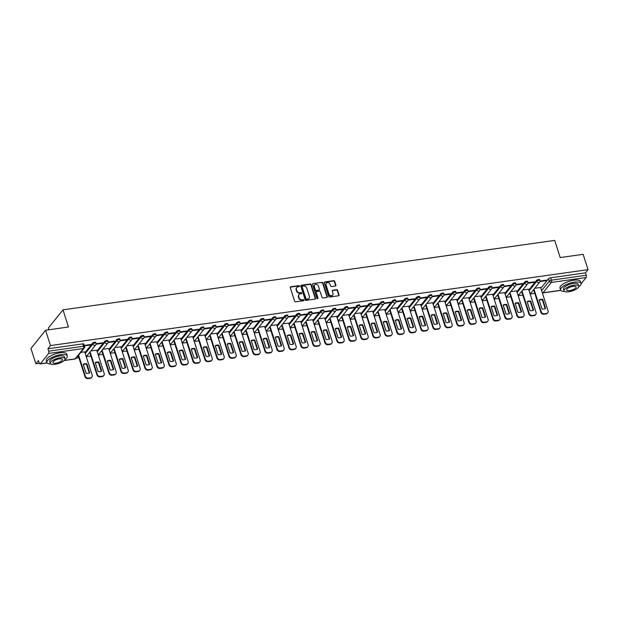 <?xml version="1.0" encoding="UTF-8"?>
<svg xmlns="http://www.w3.org/2000/svg" width="619" height="619" viewBox="0 0 619 619"><rect width="100%" height="100%" fill="white"/><g stroke="black" fill="none" stroke-linecap="round" stroke-linejoin="round"><path stroke-width="0.93" d="M299.495 286.063A0.588 0.495 38.7 0 0 298.799 285.614L290.775 286.744A0.843 0.704 38.7 0 0 290.265 287.603L294.629 301.213A0.843 0.704 38.7 0 0 295.627 301.855L303.65 300.726A0.588 0.495 38.7 0 0 303.31 299.666L302.273 299.813A2.7 2.259 38.7 0 1 299.078 297.739L298.714 296.602A2.7 2.259 38.7 0 1 299.023 294.574A2.7 2.259 38.7 0 1 300.354 293.847L301.391 293.7A0.588 0.495 38.7 0 0 301.051 292.64L300.014 292.787A2.7 2.259 38.7 0 1 296.818 290.706L296.455 289.576A2.7 2.259 38.7 0 1 296.764 287.549A2.7 2.259 38.7 0 1 298.095 286.814L299.132 286.667A0.588 0.495 38.7 0 0 299.495 286.063M299.225 286.651A0.588 0.495 38.7 0 0 298.505 285.978L290.481 287.108A0.843 0.704 38.7 0 0 290.249 287.185M303.736 300.702A0.588 0.495 38.7 0 0 303.016 300.037L301.979 300.176L302.273 299.813M301.484 293.677A0.588 0.495 38.7 0 0 300.757 293.004L299.72 293.151L300.014 292.787M335.397 286.009A0.843 0.704 38.7 0 0 335.908 285.15L334.686 281.336A0.843 0.704 38.7 0 0 333.687 280.686L324.782 281.939A0.843 0.704 38.7 0 0 324.271 282.806L328.635 296.408A0.843 0.704 38.7 0 0 329.633 297.058L338.539 295.797A0.843 0.704 38.7 0 0 339.057 294.938L337.572 290.326A0.843 0.704 38.7 0 0 336.574 289.677L332.767 290.218A0.843 0.704 38.7 0 0 332.256 291.077L332.983 293.36A2.259 1.888 38.7 0 1 328.944 293.932L326.074 284.98A2.259 1.888 38.7 0 1 330.113 284.407L330.592 285.901A0.843 0.704 38.7 0 0 331.591 286.551L335.397 286.009M48.576 353.449L40.305 363.786A1.718 0.735 -98 0 1 40.049 363.949A1.718 0.735 -98 0 1 39.221 362.982L38.455 360.591L35.871 363.825L30.95 348.505L45.574 330.237L68.492 327.002L62.976 309.833L554.701 240.389L560.21 257.558L583.129 254.316L588.05 269.644L50.495 345.564L47.903 348.799L48.669 351.182L83.511 346.261A1.718 0.58 -17.8 0 1 84.555 346.47L83.789 344.079A1.718 0.58 -17.8 0 0 82.737 343.878L83.511 346.261A1.718 0.735 -98 0 1 83.418 348.536L48.576 353.449A1.718 0.735 -98 0 0 48.669 351.182M45.574 330.237L50.495 345.564M311.21 284.647A0.843 0.704 38.7 0 0 310.212 283.997L301.306 285.258A0.843 0.704 38.7 0 0 300.795 286.117L305.159 299.72A0.843 0.704 38.7 0 0 306.157 300.37L315.063 299.116A0.843 0.704 38.7 0 0 315.582 298.25L311.21 284.647L310.916 285.011A0.843 0.704 38.7 0 0 309.918 284.361L301.012 285.622A0.843 0.704 38.7 0 0 300.78 285.699M313.044 283.595L321.95 282.341A0.843 0.704 38.7 0 1 322.948 282.991L327.319 296.594A0.843 0.704 38.7 0 1 326.801 297.453L322.994 297.994A0.843 0.704 38.7 0 1 321.996 297.344L320.224 291.828A0.843 0.704 38.7 0 0 319.226 291.178L316.696 291.534A0.843 0.704 38.7 0 0 316.185 292.4L318.027 298.141A0.588 0.495 38.7 0 1 316.974 298.288L312.533 284.461A0.843 0.704 38.7 0 1 313.044 283.595L321.95 282.341M540.851 288.292L548.504 278.743L549.27 281.127A1.718 0.58 -17.8 0 1 551.39 280.183L586.232 275.262A1.718 0.735 82 0 1 586.139 277.529L581.109 283.819M35.871 363.825L39.361 363.33M76.207 358.13L78.907 357.743M86.258 356.706L90.908 356.049M98.259 355.012L102.901 354.362M110.252 353.317L114.902 352.668M122.253 351.623L126.895 350.973M134.253 349.928L138.896 349.278M146.246 348.234L150.889 347.584M158.247 346.539L162.89 345.889M170.24 344.845L174.883 344.195M182.241 343.15L186.884 342.5M194.234 341.456L198.877 340.806M206.235 339.761L210.878 339.111M218.228 338.067L222.871 337.417M230.229 336.372L234.872 335.722M242.222 334.678L246.865 334.028M254.223 332.991L258.866 332.333M266.216 331.297L270.859 330.639M278.217 329.602L282.86 328.944M290.21 327.908L294.853 327.25M302.211 326.213L306.854 325.555M314.204 324.518L318.847 323.861M326.205 322.824L330.848 322.166M338.198 321.129L342.841 320.472M350.199 319.435L354.842 318.777M362.192 317.74L366.835 317.083M374.193 316.046L378.836 315.388M386.186 314.351L390.829 313.694M398.187 312.657L402.83 311.999M410.18 310.962L414.823 310.305M422.181 309.268L426.824 308.61M434.174 307.573L438.817 306.916M446.175 305.879L450.818 305.221M458.168 304.184L462.811 303.527M470.169 302.49L474.812 301.832M482.162 300.795L486.805 300.138M494.163 299.101L498.806 298.443M506.156 297.406L510.799 296.749M518.157 295.712L522.8 295.054M530.15 294.017L534.793 293.36M48.893 329.772L48.352 328.093L62.976 309.833M588.05 269.644L585.466 272.871L586.232 275.262M84.718 351.886L80.81 352.373M84.37 345.882L90.181 345.062L90.034 344.597M90.181 345.062L90.622 344.512L84.223 345.417M96.711 350.192L90.861 350.958M96.077 344.226L102.181 343.367L102.027 342.903M102.181 343.367L102.615 342.818L96.146 343.731M108.712 348.497L102.862 349.263M108.077 342.531L114.175 341.673L114.028 341.208M114.175 341.673L114.616 341.123L108.139 342.036M120.705 346.802L114.855 347.569M120.071 340.837L126.175 339.978L126.021 339.514M126.175 339.978L126.609 339.429L120.14 340.342M132.706 345.108L126.856 345.874M132.071 339.142L138.169 338.284L138.022 337.819M138.169 338.284L138.61 337.734L132.133 338.647M144.699 343.413L138.849 344.179M144.065 337.448L150.169 336.589L150.015 336.125M150.169 336.589L150.603 336.04L144.134 336.953M156.7 341.719L150.85 342.485M156.065 335.753L162.163 334.894L162.016 334.43M162.163 334.894L162.604 334.345L156.127 335.258M168.693 340.024L162.843 340.79M168.059 334.059L174.163 333.2L174.009 332.736M174.163 333.2L174.597 332.651L168.128 333.564M180.694 338.338L174.844 339.096M180.059 332.364L186.157 331.505L186.01 331.041M186.157 331.505L186.598 330.956L180.121 331.869M192.687 336.643L186.837 337.401M192.052 330.67L198.157 329.811L198.003 329.347M198.157 329.811L198.591 329.262L192.122 330.175M204.688 334.949L198.838 335.707M204.053 328.975L210.151 328.116L210.003 327.652M210.151 328.116L210.592 327.567L204.115 328.48M216.681 333.254L210.831 334.012M216.046 327.281L222.151 326.422L221.997 325.958M222.151 326.422L222.585 325.873L216.116 326.786M228.682 331.56L222.832 332.318M228.047 325.586L234.144 324.727L233.997 324.263M234.144 324.727L234.586 324.178L228.109 325.091M240.675 329.865L234.825 330.623M240.04 323.892L246.145 323.033L245.991 322.569M246.145 323.033L246.579 322.484L240.11 323.397M252.676 328.171L246.826 328.929M252.041 322.197L258.138 321.338L257.991 320.874M258.138 321.338L258.58 320.789L252.103 321.702M264.669 326.476L258.819 327.234M264.034 320.503L270.139 319.644L269.985 319.18M270.139 319.644L270.573 319.094L264.104 320.008M276.67 324.782L270.82 325.54M276.035 318.808L282.132 317.949L281.985 317.485M282.132 317.949L282.574 317.4L276.097 318.313M288.663 323.087L282.813 323.845M288.028 317.114L294.133 316.255L293.979 315.791M294.133 316.255L294.567 315.705L288.098 316.618M300.664 321.393L294.814 322.151M300.029 315.419L306.126 314.56L305.979 314.096M306.126 314.56L306.567 314.011L300.091 314.924M312.657 319.698L306.807 320.456M312.022 313.725L318.127 312.866L317.973 312.402M318.127 312.866L318.561 312.316L312.092 313.229M324.658 318.004L318.808 318.762M324.023 312.03L330.12 311.171L329.973 310.707M330.12 311.171L330.561 310.622L324.085 311.535M336.651 316.309L330.801 317.067M336.016 310.336L342.121 309.477L341.967 309.013M342.121 309.477L342.555 308.927L336.086 309.84M348.652 314.614L342.802 315.373M348.017 308.641L354.114 307.782L353.967 307.318M354.114 307.782L354.555 307.233L348.079 308.146M360.645 312.92L354.795 313.678M360.01 306.954L366.115 306.088L365.961 305.624M366.115 306.088L366.549 305.538L360.08 306.459M372.646 311.225L366.796 311.984M372.011 305.26L378.108 304.393L377.961 303.929M378.108 304.393L378.549 303.844L372.073 304.765M384.639 309.531L378.789 310.289M384.004 303.565L390.109 302.699L389.955 302.234M390.109 302.699L390.543 302.149L384.074 303.07M396.64 307.836L390.79 308.595M396.005 301.871L402.102 301.004L401.955 300.54M402.102 301.004L402.543 300.455L396.067 301.376M408.633 306.142L402.783 306.9M407.998 300.176L414.103 299.31L413.949 298.845M414.103 299.31L414.537 298.76L408.068 299.681M420.634 304.447L414.784 305.206M419.999 298.482L426.096 297.615L425.949 297.151M426.096 297.615L426.537 297.066L420.061 297.987M432.627 302.753L426.777 303.511M431.992 296.787L438.097 295.921L437.95 295.456M438.097 295.921L438.531 295.371L432.062 296.292M444.628 301.058L438.778 301.817M443.993 295.093L450.09 294.226L449.943 293.762M450.09 294.226L450.531 293.677L444.055 294.598M456.621 299.364L450.771 300.122M455.986 293.398L462.091 292.532L461.944 292.067M462.091 292.532L462.525 291.982L456.056 292.903M468.622 297.669L462.772 298.428M467.987 291.704L474.084 290.837L473.937 290.373M474.084 290.837L474.525 290.288L468.049 291.209M480.615 295.975L474.765 296.733M479.98 290.009L486.085 289.143L485.938 288.678M486.085 289.143L486.519 288.601L480.05 289.514M492.616 294.28L486.766 295.039M491.981 288.315L498.078 287.448L497.931 286.984M498.078 287.448L498.519 286.907L492.043 287.82M504.609 292.586L498.759 293.344M503.974 286.62L510.079 285.754L509.932 285.289M510.079 285.754L510.52 285.212L504.044 286.125M516.61 290.891L510.76 291.65M515.975 284.926L522.072 284.059L521.925 283.595M522.072 284.059L522.513 283.517L516.037 284.431M528.603 289.197L522.753 289.963M527.968 283.231L534.073 282.365L533.926 281.9M534.073 282.365L534.514 281.823L528.038 282.736M528.858 289.986L536.503 280.438L536.774 281.281A1.718 0.58 -17.8 0 1 538.522 280.407A1.718 0.58 -17.8 0 1 539.954 280.539L539.675 279.695A1.718 0.58 162.2 0 0 538.251 279.564A1.718 0.58 162.2 0 0 536.503 280.438M516.857 291.681L524.51 282.132L524.78 282.976A1.718 0.58 -17.8 0 1 526.529 282.102A1.718 0.58 -17.8 0 1 527.953 282.233L527.682 281.39A1.718 0.58 162.2 0 0 526.258 281.258A1.718 0.58 162.2 0 0 524.51 282.132M504.864 293.375L512.509 283.827L512.78 284.67A1.718 0.58 -17.8 0 1 514.528 283.796A1.718 0.58 -17.8 0 1 515.96 283.928L515.681 283.084A1.718 0.58 162.2 0 0 514.257 282.945A1.718 0.58 162.2 0 0 512.509 283.827M492.863 295.07L500.516 285.521L500.786 286.365A1.718 0.58 -17.8 0 1 502.535 285.491A1.718 0.58 -17.8 0 1 503.959 285.622L503.688 284.779A1.718 0.58 162.2 0 0 502.264 284.639A1.718 0.58 162.2 0 0 500.516 285.521M480.87 296.764L488.515 287.216L488.786 288.059A1.718 0.58 -17.8 0 1 490.534 287.185A1.718 0.58 -17.8 0 1 491.966 287.317L491.687 286.473A1.718 0.58 162.2 0 0 490.263 286.334A1.718 0.58 162.2 0 0 488.515 287.216M468.869 298.459L476.522 288.911L476.792 289.754A1.718 0.58 -17.8 0 1 478.541 288.88A1.718 0.58 -17.8 0 1 479.965 289.011L479.694 288.168A1.718 0.58 162.2 0 0 478.27 288.028A1.718 0.58 162.2 0 0 476.522 288.911M456.876 300.153L464.521 290.605L464.792 291.448A1.718 0.58 -17.8 0 1 466.54 290.574A1.718 0.58 -17.8 0 1 467.972 290.706L467.693 289.862A1.718 0.58 162.2 0 0 466.269 289.723A1.718 0.58 162.2 0 0 464.521 290.605M444.875 301.848L452.528 292.3L452.799 293.143A1.718 0.58 -17.8 0 1 454.547 292.269A1.718 0.58 -17.8 0 1 455.971 292.4L455.7 291.557A1.718 0.58 162.2 0 0 454.276 291.417A1.718 0.58 162.2 0 0 452.528 292.3M432.882 303.542L440.527 293.994L440.798 294.837A1.718 0.58 -17.8 0 1 442.546 293.963A1.718 0.58 -17.8 0 1 443.978 294.095L443.699 293.251A1.718 0.58 162.2 0 0 442.276 293.112A1.718 0.58 162.2 0 0 440.527 293.994M420.881 305.237L428.534 295.689L428.805 296.532A1.718 0.58 -17.8 0 1 430.553 295.658A1.718 0.58 -17.8 0 1 431.977 295.789L431.706 294.946A1.718 0.58 162.2 0 0 430.282 294.806A1.718 0.58 162.2 0 0 428.534 295.689M408.888 306.931L416.533 297.383L416.804 298.226A1.718 0.58 -17.8 0 1 418.552 297.352A1.718 0.58 -17.8 0 1 419.984 297.484L419.705 296.64A1.718 0.58 162.2 0 0 418.282 296.501A1.718 0.58 162.2 0 0 416.533 297.383M396.887 308.626L404.54 299.078L404.811 299.921A1.718 0.58 -17.8 0 1 406.559 299.047A1.718 0.58 -17.8 0 1 407.983 299.178L407.712 298.335A1.718 0.58 162.2 0 0 406.288 298.196A1.718 0.58 162.2 0 0 404.54 299.078M384.894 310.32L392.539 300.772L392.81 301.615A1.718 0.58 -17.8 0 1 394.558 300.741A1.718 0.58 -17.8 0 1 395.99 300.873L395.711 300.029A1.718 0.58 162.2 0 0 394.288 299.89A1.718 0.58 162.2 0 0 392.539 300.772M372.893 312.015L380.546 302.467L380.817 303.31A1.718 0.58 -17.8 0 1 382.565 302.436A1.718 0.58 -17.8 0 1 383.989 302.567L383.718 301.724A1.718 0.58 162.2 0 0 382.294 301.585A1.718 0.58 162.2 0 0 380.546 302.467M360.9 313.709L368.545 304.161L368.816 305.005A1.718 0.58 -17.8 0 1 370.564 304.13A1.718 0.58 -17.8 0 1 371.996 304.262L371.717 303.418A1.718 0.58 162.2 0 0 370.294 303.279A1.718 0.58 162.2 0 0 368.545 304.161M348.899 315.404L356.552 305.856L356.823 306.699A1.718 0.58 -17.8 0 1 358.571 305.825A1.718 0.58 -17.8 0 1 359.995 305.956L359.724 305.113A1.718 0.58 162.2 0 0 358.3 304.974A1.718 0.58 162.2 0 0 356.552 305.856M336.906 317.098L344.551 307.55L344.822 308.394A1.718 0.58 -17.8 0 1 346.57 307.519A1.718 0.58 -17.8 0 1 348.002 307.651L347.723 306.807A1.718 0.58 162.2 0 0 346.3 306.668A1.718 0.58 162.2 0 0 344.551 307.55M324.905 318.793L332.558 309.245L332.829 310.088A1.718 0.58 -17.8 0 1 334.577 309.214A1.718 0.58 -17.8 0 1 336.001 309.345L335.73 308.502A1.718 0.58 162.2 0 0 334.306 308.363A1.718 0.58 162.2 0 0 332.558 309.245M312.912 320.487L320.557 310.939L320.828 311.783A1.718 0.58 -17.8 0 1 322.576 310.908A1.718 0.58 -17.8 0 1 324.008 311.04L323.729 310.196A1.718 0.58 162.2 0 0 322.306 310.057A1.718 0.58 162.2 0 0 320.557 310.939M300.911 322.182L308.564 312.626L308.835 313.477A1.718 0.58 -17.8 0 1 310.583 312.603A1.718 0.58 -17.8 0 1 312.007 312.734L311.736 311.891A1.718 0.58 162.2 0 0 310.312 311.752A1.718 0.58 162.2 0 0 308.564 312.626M288.918 323.876L296.563 314.32L296.834 315.172A1.718 0.58 -17.8 0 1 298.582 314.297A1.718 0.58 -17.8 0 1 300.014 314.429L299.735 313.585A1.718 0.58 162.2 0 0 298.312 313.446A1.718 0.58 162.2 0 0 296.563 314.32M276.917 325.571L284.57 316.015L284.841 316.866A1.718 0.58 -17.8 0 1 286.589 315.992A1.718 0.58 -17.8 0 1 288.013 316.123L287.742 315.272A1.718 0.58 162.2 0 0 286.318 315.141A1.718 0.58 162.2 0 0 284.57 316.015M264.924 327.265L272.569 317.709L272.84 318.561A1.718 0.58 -17.8 0 1 274.588 317.686A1.718 0.58 -17.8 0 1 276.02 317.818L275.741 316.967A1.718 0.58 162.2 0 0 274.318 316.835A1.718 0.58 162.2 0 0 272.569 317.709M252.923 328.96L260.576 319.404L260.847 320.255A1.718 0.58 -17.8 0 1 262.595 319.381A1.718 0.58 -17.8 0 1 264.019 319.512L263.748 318.661A1.718 0.58 162.2 0 0 262.324 318.53A1.718 0.58 162.2 0 0 260.576 319.404M240.93 330.654L248.575 321.099L248.846 321.95A1.718 0.58 -17.8 0 1 250.594 321.075A1.718 0.58 -17.8 0 1 252.018 321.207L251.747 320.356A1.718 0.58 162.2 0 0 250.324 320.224A1.718 0.58 162.2 0 0 248.575 321.099M228.929 332.349L236.582 322.793L236.853 323.644A1.718 0.58 -17.8 0 1 238.601 322.77A1.718 0.58 -17.8 0 1 240.025 322.901L239.754 322.05A1.718 0.58 162.2 0 0 238.33 321.919A1.718 0.58 162.2 0 0 236.582 322.793M216.936 334.043L224.581 324.488L224.852 325.339A1.718 0.58 -17.8 0 1 226.6 324.457A1.718 0.58 -17.8 0 1 228.024 324.596L227.753 323.745A1.718 0.58 162.2 0 0 226.33 323.613A1.718 0.58 162.2 0 0 224.581 324.488M204.935 335.738L212.588 326.182L212.859 327.033A1.718 0.58 -17.8 0 1 214.607 326.151A1.718 0.58 -17.8 0 1 216.031 326.29L215.76 325.439A1.718 0.58 162.2 0 0 214.329 325.308A1.718 0.58 162.2 0 0 212.588 326.182M192.942 337.432L200.587 327.877L200.858 328.728A1.718 0.58 -17.8 0 1 202.606 327.846A1.718 0.58 -17.8 0 1 204.03 327.985L203.759 327.134A1.718 0.58 162.2 0 0 202.336 327.002A1.718 0.58 162.2 0 0 200.587 327.877M180.941 339.127L188.594 329.571L188.865 330.422A1.718 0.58 -17.8 0 1 190.613 329.54A1.718 0.58 -17.8 0 1 192.037 329.679L191.766 328.828A1.718 0.58 162.2 0 0 190.335 328.697A1.718 0.58 162.2 0 0 188.594 329.571M168.948 340.821L176.593 331.266L176.864 332.117A1.718 0.58 -17.8 0 1 178.612 331.235A1.718 0.58 -17.8 0 1 180.036 331.374L179.765 330.523A1.718 0.58 162.2 0 0 178.342 330.391A1.718 0.58 162.2 0 0 176.593 331.266M156.947 342.516L164.6 332.96L164.871 333.811A1.718 0.58 -17.8 0 1 166.619 332.929A1.718 0.58 -17.8 0 1 168.043 333.068L167.772 332.217A1.718 0.58 162.2 0 0 166.341 332.086A1.718 0.58 162.2 0 0 164.6 332.96M144.954 344.21L152.599 334.655L152.87 335.506A1.718 0.58 -17.8 0 1 154.618 334.624A1.718 0.58 -17.8 0 1 156.042 334.763L155.771 333.912A1.718 0.58 162.2 0 0 154.348 333.78A1.718 0.58 162.2 0 0 152.599 334.655M132.953 345.905L140.606 336.349L140.877 337.2A1.718 0.58 -17.8 0 1 142.625 336.318A1.718 0.58 -17.8 0 1 144.049 336.457L143.778 335.606A1.718 0.58 162.2 0 0 142.347 335.475A1.718 0.58 162.2 0 0 140.606 336.349M120.96 347.599L128.605 338.044L128.876 338.895A1.718 0.58 -17.8 0 1 130.624 338.013A1.718 0.58 -17.8 0 1 132.048 338.152L131.777 337.301A1.718 0.58 162.2 0 0 130.354 337.169A1.718 0.58 162.2 0 0 128.605 338.044M108.959 349.294L116.612 339.738L116.883 340.589A1.718 0.58 -17.8 0 1 118.631 339.707A1.718 0.58 -17.8 0 1 120.055 339.846L119.784 338.995A1.718 0.58 162.2 0 0 118.353 338.864A1.718 0.58 162.2 0 0 116.612 339.738M96.966 350.988L104.611 341.433L104.882 342.284A1.718 0.58 -17.8 0 1 106.63 341.402A1.718 0.58 -17.8 0 1 108.054 341.541L107.783 340.69A1.718 0.58 162.2 0 0 106.36 340.558A1.718 0.58 162.2 0 0 104.611 341.433M84.965 352.683L92.618 343.127L92.889 343.978A1.718 0.58 -17.8 0 1 94.637 343.096A1.718 0.58 -17.8 0 1 96.061 343.236L95.79 342.384A1.718 0.58 162.2 0 0 94.359 342.253A1.718 0.58 162.2 0 0 92.618 343.127M539.969 281.537L546.066 280.67L546.507 280.128L540.031 281.041M540.604 287.502L534.754 288.268M546.066 280.67L545.919 280.206M585.466 272.871L550.624 277.792A1.718 0.58 162.2 0 0 548.504 278.743M47.903 348.799L82.737 343.878M296.633 287.742A2.7 2.259 38.7 0 0 296.478 287.912A2.7 2.259 38.7 0 0 296.168 289.94L296.455 289.576M299.72 293.151A2.7 2.259 38.7 0 1 296.532 291.077L296.168 289.94M298.892 294.768A2.7 2.259 38.7 0 0 298.729 294.938A2.7 2.259 38.7 0 0 298.42 296.965L298.714 296.602M301.979 300.176A2.7 2.259 38.7 0 1 298.784 298.103L298.42 296.965M315.295 299.039A0.843 0.704 38.7 0 0 315.288 298.613L310.916 285.011M302.474 286.195A0.588 0.495 38.7 0 0 302.118 286.798L305.948 298.745A0.588 0.495 38.7 0 0 306.653 299.194L307.744 299.039A2.7 2.259 38.7 0 0 309.074 298.312A2.7 2.259 38.7 0 0 309.384 296.284L306.761 288.121A2.7 2.259 38.7 0 0 303.573 286.04L302.474 286.195M302.095 286.582A0.588 0.495 38.7 0 0 301.824 287.17L302.118 286.798M308.92 298.482A2.7 2.259 38.7 0 1 308.78 298.675A2.7 2.259 38.7 0 1 307.45 299.41L306.359 299.565A0.588 0.495 38.7 0 1 305.654 299.109L301.824 287.17M327.033 297.383A0.843 0.704 38.7 0 0 327.025 296.958L322.654 283.355A0.843 0.704 38.7 0 0 321.656 282.705M316.17 291.975A0.843 0.704 38.7 0 0 315.891 292.764L317.733 298.505L318.027 298.141M318.383 286.102A2.259 1.888 38.7 0 0 314.344 286.674L315.357 289.831A0.843 0.704 38.7 0 0 316.355 290.481L318.886 290.118A0.843 0.704 38.7 0 0 319.396 289.259L318.383 286.102M314.475 285.173A2.259 1.888 38.7 0 0 314.057 287.038L314.344 286.674M319.118 290.048A0.843 0.704 38.7 0 1 318.592 290.489L316.061 290.845A0.843 0.704 38.7 0 1 315.063 290.195L314.057 287.038M326.198 283.479A2.259 1.888 38.7 0 0 325.78 285.344L326.074 284.98M332.565 295.232A2.259 1.888 38.7 0 1 328.658 294.296L325.78 285.344M338.771 295.72A0.843 0.704 38.7 0 0 338.763 295.302L337.285 290.69A0.843 0.704 38.7 0 0 336.287 290.04L332.473 290.582A0.843 0.704 38.7 0 0 332.241 290.659M335.63 285.932A0.843 0.704 38.7 0 0 335.622 285.514L334.392 281.699A0.843 0.704 38.7 0 0 333.393 281.049L324.488 282.303A0.843 0.704 38.7 0 0 324.255 282.38M83.248 364.343L86.111 373.265A5.37 4.503 38.7 0 0 89.724 372.754L86.861 363.833A5.37 4.503 38.7 0 0 83.248 364.343M78.605 355.136L85.352 376.159A2.577 2.159 38.7 0 0 88.401 378.139L90.629 377.822A2.577 2.159 38.7 0 0 91.898 377.126A2.577 2.159 38.7 0 0 92.192 375.191L84.695 351.824M83.317 364.576A5.37 4.503 38.7 0 1 86.482 364.312L89.268 373.002M91.898 377.126L91.519 377.598A2.577 2.159 -141.3 0 1 90.25 378.302L88.022 378.611A2.577 2.159 -141.3 0 1 84.973 376.631L85.352 376.159M78.218 355.616L84.973 376.631M86.482 364.312L86.861 363.833M95.241 362.649L98.104 371.57A5.37 4.503 38.7 0 0 101.725 371.06L98.862 362.138A5.37 4.503 38.7 0 0 95.241 362.649M90.103 351.902L97.345 374.464A2.577 2.159 38.7 0 0 100.394 376.445L102.622 376.128A2.577 2.159 38.7 0 0 103.899 375.431A2.577 2.159 38.7 0 0 104.193 373.497L96.688 350.13M95.318 362.881A5.37 4.503 38.7 0 1 98.475 362.618L101.268 371.307M103.899 375.431L103.52 375.903A2.577 2.159 -141.3 0 1 102.243 376.607L100.015 376.917A2.577 2.159 -141.3 0 1 96.966 374.936L97.345 374.464M89.724 352.381L96.966 374.936M98.475 362.618L98.862 362.138M107.242 360.954L110.105 369.876A5.37 4.503 38.7 0 0 113.718 369.365L110.855 360.444A5.37 4.503 38.7 0 0 107.242 360.954M102.104 350.207L109.346 372.77A2.577 2.159 38.7 0 0 112.395 374.75L114.623 374.433A2.577 2.159 38.7 0 0 115.892 373.737A2.577 2.159 38.7 0 0 116.186 371.802L108.689 348.435M107.311 361.187A5.37 4.503 38.7 0 1 110.476 360.923L113.262 369.613M115.892 373.737L115.513 374.209A2.577 2.159 -141.3 0 1 114.244 374.913L112.016 375.222A2.577 2.159 -141.3 0 1 108.967 373.242L109.346 372.77M101.725 350.687L108.967 373.242M110.476 360.923L110.855 360.444M64.941 359.492A10.74 3.621 162.2 0 0 67.324 355.964A10.74 3.621 162.2 0 0 60.755 354.679A10.74 3.621 162.2 0 0 46.882 362.533A10.74 3.621 162.2 0 0 50.874 364.011M67.324 355.964L66.713 354.037A10.74 3.621 162.2 0 0 60.144 352.76A10.74 3.621 162.2 0 0 46.263 360.606L46.882 362.533M50.309 363.384L49.744 361.612A7.73 2.608 -17.8 0 1 59.734 355.964A7.73 2.608 -17.8 0 1 64.461 356.884L65.034 358.656A7.73 2.608 162.2 0 0 60.306 357.728A7.73 2.608 162.2 0 0 50.309 363.384A7.73 2.608 162.2 0 0 55.037 364.305A7.73 2.608 162.2 0 0 65.034 358.656M59.37 358.896A4.983 1.679 162.2 0 0 52.925 362.541A4.983 1.679 162.2 0 0 55.973 363.136A4.983 1.679 162.2 0 0 62.418 359.492A4.983 1.679 162.2 0 0 59.37 358.896M578.657 286.937A10.74 3.621 162.2 0 0 581.048 283.409A10.74 3.621 162.2 0 0 574.478 282.125A10.74 3.621 162.2 0 0 560.597 289.978A10.74 3.621 162.2 0 0 564.59 291.456M581.048 283.409L580.429 281.483A10.74 3.621 162.2 0 0 573.859 280.206A10.74 3.621 162.2 0 0 559.978 288.052L560.597 289.978M564.025 290.829L563.46 289.058A7.73 2.608 -17.8 0 1 573.457 283.409A7.73 2.608 -17.8 0 1 578.185 284.33L578.75 286.102A7.73 2.608 162.2 0 0 574.022 285.173A7.73 2.608 162.2 0 0 564.025 290.829A7.73 2.608 162.2 0 0 568.76 291.75A7.73 2.608 162.2 0 0 578.75 286.102M573.086 286.349A4.983 1.679 162.2 0 0 566.648 289.986A4.983 1.679 162.2 0 0 569.697 290.582A4.983 1.679 162.2 0 0 576.134 286.937A4.983 1.679 162.2 0 0 573.086 286.349M119.235 359.26L122.098 368.181A5.37 4.503 38.7 0 0 125.719 367.671L122.856 358.749A5.37 4.503 38.7 0 0 119.235 359.26M114.097 348.512L121.339 371.075A2.577 2.159 38.7 0 0 124.388 373.056L126.616 372.739A2.577 2.159 38.7 0 0 127.893 372.042A2.577 2.159 38.7 0 0 128.187 370.108L120.682 346.741M119.312 359.492A5.37 4.503 38.7 0 1 122.469 359.229L125.262 367.918M127.893 372.042L127.514 372.514A2.577 2.159 -141.3 0 1 126.237 373.218L124.009 373.528A2.577 2.159 -141.3 0 1 120.96 371.547L121.339 371.075M113.718 348.992L120.96 371.547M122.469 359.229L122.856 358.749M131.236 357.565L134.099 366.487A5.37 4.503 38.7 0 0 137.712 365.976L134.849 357.055A5.37 4.503 38.7 0 0 131.236 357.565M126.098 346.818L133.34 369.381A2.577 2.159 38.7 0 0 136.389 371.361L138.617 371.044A2.577 2.159 38.7 0 0 139.886 370.348A2.577 2.159 38.7 0 0 140.18 368.413L132.683 345.054M131.305 357.797A5.37 4.503 38.7 0 1 134.47 357.534L137.256 366.224M139.886 370.348L139.507 370.82A2.577 2.159 -141.3 0 1 138.238 371.524L136.01 371.833A2.577 2.159 -141.3 0 1 132.961 369.853L133.34 369.381M125.719 347.298L132.961 369.853M134.47 357.534L134.849 357.055M143.229 355.871L146.092 364.792A5.37 4.503 38.7 0 0 149.713 364.282L146.85 355.36A5.37 4.503 38.7 0 0 143.229 355.871M138.091 345.123L145.333 367.686A2.577 2.159 38.7 0 0 148.382 369.667L150.61 369.35A2.577 2.159 38.7 0 0 151.887 368.653A2.577 2.159 38.7 0 0 152.181 366.719L144.676 343.359M143.306 356.103A5.37 4.503 38.7 0 1 146.463 355.84L149.256 364.529M151.887 368.653L151.508 369.125A2.577 2.159 -141.3 0 1 150.231 369.829L148.003 370.139A2.577 2.159 -141.3 0 1 144.954 368.158L145.333 367.686M137.712 345.603L144.954 368.158M146.463 355.84L146.85 355.36M155.23 354.176L158.093 363.098A5.37 4.503 38.7 0 0 161.706 362.587L158.843 353.666A5.37 4.503 38.7 0 0 155.23 354.176M150.092 343.429L157.334 365.991A2.577 2.159 38.7 0 0 160.383 367.972L162.611 367.655A2.577 2.159 38.7 0 0 163.88 366.959A2.577 2.159 38.7 0 0 164.174 365.024L156.677 341.665M155.299 354.408A5.37 4.503 38.7 0 1 158.464 354.145L161.25 362.835M163.88 366.959L163.501 367.431A2.577 2.159 -141.3 0 1 162.232 368.135L160.004 368.444A2.577 2.159 -141.3 0 1 156.955 366.463L157.334 365.991M149.713 343.909L156.955 366.463M158.464 354.145L158.843 353.666M167.223 352.482L170.086 361.403A5.37 4.503 38.7 0 0 173.707 360.892L170.844 351.971A5.37 4.503 38.7 0 0 167.223 352.482M162.085 341.734L169.327 364.297A2.577 2.159 38.7 0 0 172.376 366.278L174.612 365.961A2.577 2.159 38.7 0 0 175.881 365.264A2.577 2.159 38.7 0 0 176.175 363.33L168.67 339.97M167.3 352.714A5.37 4.503 38.7 0 1 170.457 352.451L173.25 361.14M175.881 365.264L175.502 365.736A2.577 2.159 -141.3 0 1 174.225 366.44L171.997 366.75A2.577 2.159 -141.3 0 1 168.948 364.769L169.327 364.297M161.706 342.214L168.948 364.769M170.457 352.451L170.844 351.971M179.224 350.787L182.087 359.709A5.37 4.503 38.7 0 0 185.7 359.198L182.837 350.277A5.37 4.503 38.7 0 0 179.224 350.787M174.086 340.04L181.328 362.602A2.577 2.159 38.7 0 0 184.377 364.583L186.605 364.266A2.577 2.159 38.7 0 0 187.874 363.57A2.577 2.159 38.7 0 0 188.168 361.635L180.671 338.276M179.293 351.019A5.37 4.503 38.7 0 1 182.458 350.756L185.251 359.446M187.874 363.57L187.495 364.042A2.577 2.159 -141.3 0 1 186.226 364.746L183.998 365.055A2.577 2.159 -141.3 0 1 180.949 363.074L181.328 362.602M173.707 340.52L180.949 363.074M182.458 350.756L182.837 350.277M191.217 349.093L194.08 358.014A5.37 4.503 38.7 0 0 197.701 357.503L194.838 348.582A5.37 4.503 38.7 0 0 191.217 349.093M186.079 338.345L193.321 360.908A2.577 2.159 38.7 0 0 196.37 362.889L198.606 362.572A2.577 2.159 38.7 0 0 199.875 361.875A2.577 2.159 38.7 0 0 200.169 359.941L192.664 336.581M191.294 349.325A5.37 4.503 38.7 0 1 194.451 349.062L197.244 357.751M199.875 361.875L199.496 362.347A2.577 2.159 -141.3 0 1 198.219 363.051L195.991 363.361A2.577 2.159 -141.3 0 1 192.942 361.38L193.321 360.908M185.7 338.825L192.942 361.38M194.451 349.062L194.838 348.582M203.218 347.398L206.081 356.32A5.37 4.503 38.7 0 0 209.694 355.809L206.831 346.888A5.37 4.503 38.7 0 0 203.218 347.398M198.08 336.651L205.322 359.213A2.577 2.159 38.7 0 0 208.371 361.194L210.599 360.877A2.577 2.159 38.7 0 0 211.868 360.181A2.577 2.159 38.7 0 0 212.162 358.246L204.665 334.887M203.287 347.63A5.37 4.503 38.7 0 1 206.452 347.367L209.245 356.057M211.868 360.181L211.489 360.653A2.577 2.159 -141.3 0 1 210.22 361.357L207.992 361.674A2.577 2.159 -141.3 0 1 204.943 359.685L205.322 359.213M197.701 337.131L204.943 359.685M206.452 347.367L206.831 346.888M215.211 345.704L218.074 354.625A5.37 4.503 38.7 0 0 221.695 354.114L218.832 345.201A5.37 4.503 38.7 0 0 215.211 345.704M210.073 334.956L217.315 357.519A2.577 2.159 38.7 0 0 220.364 359.5L222.6 359.182A2.577 2.159 38.7 0 0 223.869 358.486A2.577 2.159 38.7 0 0 224.163 356.552L216.658 333.192M215.288 345.936A5.37 4.503 38.7 0 1 218.445 345.673L221.238 354.362M223.869 358.486L223.49 358.958A2.577 2.159 -141.3 0 1 222.213 359.662L219.985 359.979A2.577 2.159 -141.3 0 1 216.936 357.991L217.315 357.519M209.694 335.436L216.936 357.991M218.445 345.673L218.832 345.201M227.212 344.017L230.075 352.931A5.37 4.503 38.7 0 0 233.688 352.42L230.825 343.506A5.37 4.503 38.7 0 0 227.212 344.017M222.074 333.262L229.316 355.824A2.577 2.159 38.7 0 0 232.365 357.805L234.593 357.488A2.577 2.159 38.7 0 0 235.862 356.792A2.577 2.159 38.7 0 0 236.156 354.857L228.659 331.498M227.281 344.241A5.37 4.503 38.7 0 1 230.446 343.978L233.239 352.668M235.862 356.792L235.483 357.264A2.577 2.159 -141.3 0 1 234.214 357.968L231.986 358.285A2.577 2.159 -141.3 0 1 228.937 356.296L229.316 355.824M221.695 333.742L228.937 356.296M230.446 343.978L230.825 343.506M239.205 342.322L242.068 351.236A5.37 4.503 38.7 0 0 245.689 350.725L242.826 341.812A5.37 4.503 38.7 0 0 239.205 342.322M234.067 331.567L241.309 354.13A2.577 2.159 38.7 0 0 244.358 356.111L246.594 355.793A2.577 2.159 38.7 0 0 247.863 355.097A2.577 2.159 38.7 0 0 248.157 353.163L240.659 329.803M239.282 342.547A5.37 4.503 38.7 0 1 242.439 342.284L245.232 350.973M247.863 355.097L247.484 355.577A2.577 2.159 -141.3 0 1 246.207 356.273L243.979 356.59A2.577 2.159 -141.3 0 1 240.93 354.602L241.309 354.13M233.688 332.047L240.93 354.602M242.439 342.284L242.826 341.812M251.206 340.628L254.069 349.542A5.37 4.503 38.7 0 0 257.682 349.031L254.819 340.117A5.37 4.503 38.7 0 0 251.206 340.628M246.068 329.873L253.31 352.435A2.577 2.159 38.7 0 0 256.359 354.416L258.587 354.107A2.577 2.159 38.7 0 0 259.856 353.403A2.577 2.159 38.7 0 0 260.15 351.468L252.653 328.109M251.275 340.852A5.37 4.503 38.7 0 1 254.44 340.589L257.233 349.278M259.856 353.403L259.477 353.882A2.577 2.159 -141.3 0 1 258.208 354.579L255.98 354.896A2.577 2.159 -141.3 0 1 252.931 352.907L253.31 352.435M245.689 330.353L252.931 352.907M254.44 340.589L254.819 340.117M263.199 338.933L266.062 347.847A5.37 4.503 38.7 0 0 269.683 347.336L266.82 338.423A5.37 4.503 38.7 0 0 263.199 338.933M258.061 328.178L265.303 350.741A2.577 2.159 38.7 0 0 268.352 352.722L270.588 352.412A2.577 2.159 38.7 0 0 271.857 351.708A2.577 2.159 38.7 0 0 272.151 349.774L264.653 326.414M263.276 339.158A5.37 4.503 38.7 0 1 266.433 338.895L269.226 347.584M271.857 351.708L271.478 352.188A2.577 2.159 -141.3 0 1 270.201 352.884L267.973 353.201A2.577 2.159 -141.3 0 1 264.924 351.213L265.303 350.741M257.682 328.658L264.924 351.213M266.433 338.895L266.82 338.423M275.2 337.239L278.063 346.153A5.37 4.503 38.7 0 0 281.676 345.642L278.813 336.728A5.37 4.503 38.7 0 0 275.2 337.239M270.062 326.484L277.304 349.046A2.577 2.159 38.7 0 0 280.353 351.027L282.581 350.718A2.577 2.159 38.7 0 0 283.85 350.014A2.577 2.159 38.7 0 0 284.144 348.079L276.647 324.72M275.269 337.463A5.37 4.503 38.7 0 1 278.434 337.2L281.227 345.889M283.85 350.014L283.471 350.493A2.577 2.159 -141.3 0 1 282.202 351.19L279.974 351.507A2.577 2.159 -141.3 0 1 276.925 349.518L277.304 349.046M269.683 326.964L276.925 349.518M278.434 337.2L278.813 336.728M287.193 335.544L290.063 344.458A5.37 4.503 38.7 0 0 293.677 343.947L290.814 335.034A5.37 4.503 38.7 0 0 287.193 335.544M282.055 324.789L289.297 347.352A2.577 2.159 38.7 0 0 292.346 349.333L294.582 349.023A2.577 2.159 38.7 0 0 295.851 348.319A2.577 2.159 38.7 0 0 296.145 346.385L288.647 323.025M287.27 335.769A5.37 4.503 38.7 0 1 290.427 335.506L293.22 344.195M295.851 348.319L295.472 348.799A2.577 2.159 -141.3 0 1 294.195 349.495L291.967 349.812A2.577 2.159 -141.3 0 1 288.918 347.824L289.297 347.352M281.676 325.269L288.918 347.824M290.427 335.506L290.814 335.034M299.194 333.85L302.057 342.764A5.37 4.503 38.7 0 0 305.67 342.253L302.807 333.339A5.37 4.503 38.7 0 0 299.194 333.85M294.056 323.095L301.298 345.657A2.577 2.159 38.7 0 0 304.347 347.638L306.575 347.329A2.577 2.159 38.7 0 0 307.844 346.625A2.577 2.159 38.7 0 0 308.138 344.69L300.641 321.331M299.263 334.074A5.37 4.503 38.7 0 1 302.428 333.811L305.221 342.5M307.844 346.625L307.465 347.104A2.577 2.159 -141.3 0 1 306.196 347.801L303.968 348.118A2.577 2.159 -141.3 0 1 300.919 346.129L301.298 345.657M293.677 323.575L300.919 346.129M302.428 333.811L302.807 333.339M311.187 332.155L314.057 341.069A5.37 4.503 38.7 0 0 317.671 340.558L314.808 331.645A5.37 4.503 38.7 0 0 311.187 332.155M306.049 321.408L313.291 343.963A2.577 2.159 38.7 0 0 316.34 345.944L318.576 345.634A2.577 2.159 38.7 0 0 319.845 344.93A2.577 2.159 38.7 0 0 320.139 342.996L312.641 319.636M311.264 332.38A5.37 4.503 38.7 0 1 314.421 332.117L317.214 340.806M319.845 344.93L319.466 345.41A2.577 2.159 -141.3 0 1 318.189 346.106L315.961 346.423A2.577 2.159 -141.3 0 1 312.912 344.435L313.291 343.963M305.67 321.88L312.912 344.435M314.421 332.117L314.808 331.645M323.188 330.461L326.051 339.374A5.37 4.503 38.7 0 0 329.664 338.864L326.801 329.95A5.37 4.503 38.7 0 0 323.188 330.461M318.05 319.714L325.292 342.268A2.577 2.159 38.7 0 0 328.341 344.249L330.569 343.94A2.577 2.159 38.7 0 0 331.838 343.236A2.577 2.159 38.7 0 0 332.132 341.301L324.635 317.942M323.257 330.685A5.37 4.503 38.7 0 1 326.422 330.422L329.215 339.111M331.838 343.236L331.459 343.715A2.577 2.159 -141.3 0 1 330.19 344.412L327.962 344.729A2.577 2.159 -141.3 0 1 324.913 342.74L325.292 342.268M317.671 320.185L324.913 342.74M326.422 330.422L326.801 329.95M335.181 328.766L338.051 337.68A5.37 4.503 38.7 0 0 341.665 337.169L338.802 328.256A5.37 4.503 38.7 0 0 335.181 328.766M330.043 318.019L337.285 340.574A2.577 2.159 38.7 0 0 340.334 342.555L342.57 342.245A2.577 2.159 38.7 0 0 343.839 341.541A2.577 2.159 38.7 0 0 344.133 339.607L336.635 316.247M335.258 328.991A5.37 4.503 38.7 0 1 338.415 328.728L341.208 337.417M343.839 341.541L343.46 342.021A2.577 2.159 -141.3 0 1 342.183 342.717L339.955 343.034A2.577 2.159 -141.3 0 1 336.906 341.046L337.285 340.574M329.664 318.491L336.906 341.046M338.415 328.728L338.802 328.256M347.182 327.072L350.045 335.985A5.37 4.503 38.7 0 0 353.658 335.475L350.795 326.561A5.37 4.503 38.7 0 0 347.182 327.072M342.044 316.324L349.286 338.879A2.577 2.159 38.7 0 0 352.335 340.86L354.563 340.551A2.577 2.159 38.7 0 0 355.832 339.846A2.577 2.159 38.7 0 0 356.126 337.912L348.629 314.553M347.251 327.296A5.37 4.503 38.7 0 1 350.416 327.033L353.209 335.722M355.832 339.846L355.453 340.326A2.577 2.159 -141.3 0 1 354.184 341.023L351.956 341.34A2.577 2.159 -141.3 0 1 348.907 339.351L349.286 338.879M341.665 316.796L348.907 339.351M350.416 327.033L350.795 326.561M359.175 325.377L362.045 334.291A5.37 4.503 38.7 0 0 365.659 333.78L362.796 324.867A5.37 4.503 38.7 0 0 359.175 325.377M354.037 314.63L361.279 337.185A2.577 2.159 38.7 0 0 364.328 339.166L366.564 338.856A2.577 2.159 38.7 0 0 367.833 338.152A2.577 2.159 38.7 0 0 368.127 336.218L360.629 312.858M359.252 325.602A5.37 4.503 38.7 0 1 362.409 325.339L365.202 334.028M367.833 338.152L367.454 338.632A2.577 2.159 -141.3 0 1 366.177 339.328L363.949 339.645A2.577 2.159 -141.3 0 1 360.9 337.657L361.279 337.185M353.658 315.102L360.9 337.657M362.409 325.339L362.796 324.867M371.176 323.683L374.038 332.596A5.37 4.503 38.7 0 0 377.652 332.086L374.789 323.172A5.37 4.503 38.7 0 0 371.176 323.683M366.038 312.935L373.28 335.49A2.577 2.159 38.7 0 0 376.329 337.471L378.557 337.162A2.577 2.159 38.7 0 0 379.826 336.457A2.577 2.159 38.7 0 0 380.12 334.523L372.623 311.164M371.245 323.907A5.37 4.503 38.7 0 1 374.41 323.644L377.203 332.333M379.826 336.457L379.447 336.937A2.577 2.159 -141.3 0 1 378.178 337.634L375.95 337.951A2.577 2.159 -141.3 0 1 372.901 335.962L373.28 335.49M365.659 313.407L372.901 335.962M374.41 323.644L374.789 323.172M383.169 321.988L386.039 330.902A5.37 4.503 38.7 0 0 389.653 330.391L386.79 321.478A5.37 4.503 38.7 0 0 383.169 321.988M378.031 311.241L385.273 333.796A2.577 2.159 38.7 0 0 388.322 335.777L390.558 335.467A2.577 2.159 38.7 0 0 391.827 334.763A2.577 2.159 38.7 0 0 392.121 332.829L384.623 309.469M383.246 322.213A5.37 4.503 38.7 0 1 386.403 321.95L389.196 330.639M391.827 334.763L391.448 335.243A2.577 2.159 -141.3 0 1 390.171 335.939L387.943 336.256A2.577 2.159 -141.3 0 1 384.894 334.268L385.273 333.796M377.652 311.713L384.894 334.268M386.403 321.95L386.79 321.478M395.17 320.294L398.032 329.207A5.37 4.503 38.7 0 0 401.646 328.697L398.783 319.783A5.37 4.503 38.7 0 0 395.17 320.294M390.032 309.546L397.274 332.101A2.577 2.159 38.7 0 0 400.323 334.082L402.551 333.773A2.577 2.159 38.7 0 0 403.82 333.068A2.577 2.159 38.7 0 0 404.114 331.134L396.617 307.775M395.239 320.518A5.37 4.503 38.7 0 1 398.404 320.255L401.197 328.944M403.82 333.068L403.441 333.548A2.577 2.159 -141.3 0 1 402.172 334.245L399.944 334.562A2.577 2.159 -141.3 0 1 396.895 332.573L397.274 332.101M389.653 310.018L396.895 332.573M398.404 320.255L398.783 319.783M407.163 318.599L410.033 327.513A5.37 4.503 38.7 0 0 413.647 327.002L410.784 318.089A5.37 4.503 38.7 0 0 407.163 318.599M402.025 307.852L409.267 330.407A2.577 2.159 38.7 0 0 412.316 332.388L414.552 332.078A2.577 2.159 38.7 0 0 415.821 331.374A2.577 2.159 38.7 0 0 416.115 329.44L408.617 306.08M407.24 318.824A5.37 4.503 38.7 0 1 410.397 318.561L413.19 327.25M415.821 331.374L415.442 331.854A2.577 2.159 -141.3 0 1 414.165 332.55L411.937 332.867A2.577 2.159 -141.3 0 1 408.888 330.879L409.267 330.407M401.646 308.324L408.888 330.879M410.397 318.561L410.784 318.089M419.164 316.905L422.026 325.818A5.37 4.503 38.7 0 0 425.64 325.308L422.777 316.394A5.37 4.503 38.7 0 0 419.164 316.905M414.026 306.157L421.268 328.712A2.577 2.159 38.7 0 0 424.317 330.693L426.545 330.384A2.577 2.159 38.7 0 0 427.814 329.679A2.577 2.159 38.7 0 0 428.108 327.745L420.611 304.386M419.233 317.129A5.37 4.503 38.7 0 1 422.398 316.866L425.191 325.555M427.814 329.679L427.435 330.159A2.577 2.159 -141.3 0 1 426.166 330.856L423.938 331.173A2.577 2.159 -141.3 0 1 420.889 329.184L421.268 328.712M413.647 306.629L420.889 329.184M422.398 316.866L422.777 316.394M431.157 315.21L434.027 324.124A5.37 4.503 38.7 0 0 437.641 323.613L434.778 314.7A5.37 4.503 38.7 0 0 431.157 315.21M426.019 304.463L433.261 327.018A2.577 2.159 38.7 0 0 436.31 329.006L438.546 328.689A2.577 2.159 38.7 0 0 439.815 327.985A2.577 2.159 38.7 0 0 440.109 326.051L432.611 302.691M431.234 315.435A5.37 4.503 38.7 0 1 434.391 315.172L437.184 323.861M439.815 327.985L439.436 328.465A2.577 2.159 -141.3 0 1 438.159 329.161L435.931 329.478A2.577 2.159 -141.3 0 1 432.882 327.49L433.261 327.018M425.64 304.935L432.882 327.49M434.391 315.172L434.778 314.7M443.158 313.516L446.02 322.429A5.37 4.503 38.7 0 0 449.634 321.919L446.771 313.005A5.37 4.503 38.7 0 0 443.158 313.516M438.02 302.768L445.262 325.323A2.577 2.159 38.7 0 0 448.311 327.312L450.539 326.994A2.577 2.159 38.7 0 0 451.808 326.29A2.577 2.159 38.7 0 0 452.102 324.356L444.604 300.996M443.227 313.74A5.37 4.503 38.7 0 1 446.392 313.477L449.185 322.166M451.808 326.29L451.429 326.77A2.577 2.159 -141.3 0 1 450.16 327.466L447.932 327.784A2.577 2.159 -141.3 0 1 444.883 325.795L445.262 325.323M437.641 303.24L444.883 325.795M446.392 313.477L446.771 313.005M455.151 311.821L458.021 320.735A5.37 4.503 38.7 0 0 461.635 320.224L458.772 311.311A5.37 4.503 38.7 0 0 455.151 311.821M450.013 301.074L457.255 323.629A2.577 2.159 38.7 0 0 460.304 325.617L462.54 325.3A2.577 2.159 38.7 0 0 463.809 324.596A2.577 2.159 38.7 0 0 464.103 322.661L456.605 299.302M455.228 312.046A5.37 4.503 38.7 0 1 458.393 311.783L461.178 320.472M463.809 324.596L463.43 325.076A2.577 2.159 -141.3 0 1 462.153 325.772L459.925 326.089A2.577 2.159 -141.3 0 1 456.876 324.101L457.255 323.629M449.634 301.546L456.876 324.101M458.393 311.783L458.772 311.311M467.152 310.127L470.014 319.04A5.37 4.503 38.7 0 0 473.628 318.537L470.765 309.616A5.37 4.503 38.7 0 0 467.152 310.127M462.014 299.379L469.256 321.934A2.577 2.159 38.7 0 0 472.305 323.923L474.533 323.605A2.577 2.159 38.7 0 0 475.802 322.909A2.577 2.159 38.7 0 0 476.096 320.967L468.598 297.607M467.221 310.351A5.37 4.503 38.7 0 1 470.386 310.088L473.179 318.777M475.802 322.909L475.423 323.381A2.577 2.159 -141.3 0 1 474.154 324.077L471.926 324.395A2.577 2.159 -141.3 0 1 468.877 322.414L469.256 321.934M461.635 299.851L468.877 322.414M470.386 310.088L470.765 309.616M479.152 308.432L482.015 317.354A5.37 4.503 38.7 0 0 485.629 316.843L482.766 307.922A5.37 4.503 38.7 0 0 479.152 308.432M474.007 297.685L481.249 320.24A2.577 2.159 38.7 0 0 484.298 322.228L486.534 321.911A2.577 2.159 38.7 0 0 487.803 321.215A2.577 2.159 38.7 0 0 488.097 319.272L480.599 295.913M479.222 308.657A5.37 4.503 38.7 0 1 482.387 308.394L485.172 317.083M487.803 321.215L487.424 321.687A2.577 2.159 -141.3 0 1 486.147 322.383L483.919 322.7A2.577 2.159 -141.3 0 1 480.87 320.719L481.249 320.24M473.628 298.157L480.87 320.719M482.387 308.394L482.766 307.922M491.146 306.738L494.008 315.659A5.37 4.503 38.7 0 0 497.622 315.148L494.759 306.227A5.37 4.503 38.7 0 0 491.146 306.738M486.008 295.99L493.25 318.545A2.577 2.159 38.7 0 0 496.299 320.534L498.527 320.216A2.577 2.159 38.7 0 0 499.796 319.52A2.577 2.159 38.7 0 0 500.09 317.578L492.592 294.218M491.215 306.962A5.37 4.503 38.7 0 1 494.38 306.699L497.173 315.388M499.796 319.52L499.417 319.992A2.577 2.159 -141.3 0 1 498.148 320.688L495.92 321.006A2.577 2.159 -141.3 0 1 492.871 319.025L493.25 318.545M485.629 296.462L492.871 319.025M494.38 306.699L494.759 306.227M503.146 305.043L506.009 313.965A5.37 4.503 38.7 0 0 509.623 313.454L506.76 304.533A5.37 4.503 38.7 0 0 503.146 305.043M498.001 294.296L505.243 316.851A2.577 2.159 38.7 0 0 508.292 318.839L510.528 318.522A2.577 2.159 38.7 0 0 511.797 317.826A2.577 2.159 38.7 0 0 512.091 315.883L504.593 292.524M503.216 305.268A5.37 4.503 38.7 0 1 506.381 305.005L509.166 313.694M511.797 317.826L511.418 318.298A2.577 2.159 -141.3 0 1 510.141 318.994L507.913 319.311A2.577 2.159 -141.3 0 1 504.864 317.33L505.243 316.851M497.622 294.768L504.864 317.33M506.381 305.005L506.76 304.533M515.14 303.349L518.002 312.27A5.37 4.503 38.7 0 0 521.616 311.759L518.753 302.838A5.37 4.503 38.7 0 0 515.14 303.349M510.002 292.601L517.244 315.156A2.577 2.159 38.7 0 0 520.293 317.145L522.521 316.827A2.577 2.159 38.7 0 0 523.79 316.131A2.577 2.159 38.7 0 0 524.084 314.189L516.586 290.829M515.209 303.573A5.37 4.503 38.7 0 1 518.374 303.31L521.167 311.999M523.79 316.131L523.411 316.603A2.577 2.159 -141.3 0 1 522.142 317.299L519.914 317.617A2.577 2.159 -141.3 0 1 516.865 315.636L517.244 315.156M509.623 293.073L516.865 315.636M518.374 303.31L518.753 302.838M527.14 301.654L530.003 310.576A5.37 4.503 38.7 0 0 533.617 310.065L530.754 301.144A5.37 4.503 38.7 0 0 527.14 301.654M521.995 290.907L529.237 313.462A2.577 2.159 38.7 0 0 532.286 315.45L534.522 315.133A2.577 2.159 38.7 0 0 535.791 314.437A2.577 2.159 38.7 0 0 536.085 312.494L528.587 289.135M527.21 301.886A5.37 4.503 38.7 0 1 530.375 301.615L533.16 310.305M535.791 314.437L535.412 314.909A2.577 2.159 -141.3 0 1 534.135 315.605L531.907 315.922A2.577 2.159 -141.3 0 1 528.858 313.941L529.237 313.462M521.616 291.379L528.858 313.941M530.375 301.615L530.754 301.144M539.134 299.96L541.996 308.881A5.37 4.503 38.7 0 0 545.61 308.37L542.747 299.449A5.37 4.503 38.7 0 0 539.134 299.96M533.996 289.212L541.238 311.767A2.577 2.159 38.7 0 0 544.287 313.756L546.515 313.438A2.577 2.159 38.7 0 0 547.784 312.742A2.577 2.159 38.7 0 0 548.078 310.8L540.58 287.44M539.203 300.192A5.37 4.503 38.7 0 1 542.368 299.921L545.161 308.61M547.784 312.742L547.405 313.214A2.577 2.159 -141.3 0 1 546.136 313.91L543.908 314.228A2.577 2.159 -141.3 0 1 540.859 312.247L541.238 311.767M533.617 289.684L540.859 312.247M542.368 299.921L542.747 299.449M541.617 290.682L549.27 281.127A1.718 1.439 -141.3 0 0 551.297 282.45L543.025 292.787L560.744 290.288M586.139 277.529L551.297 282.45A1.718 0.735 -98 0 0 551.39 280.183L550.624 277.792M64.268 360.405L75.139 358.865L83.418 348.536A1.718 1.439 38.7 0 0 84.261 348.064A1.718 1.718 0 0 0 84.555 346.47M40.305 363.786L47.029 362.842M529.129 290.837L536.774 281.281A1.718 1.439 -141.3 0 0 539.652 282.14A1.718 1.718 0 0 0 539.954 280.539M517.136 292.532L524.78 282.976A1.718 1.439 -141.3 0 0 527.659 283.835A1.718 1.718 0 0 0 527.953 282.233M505.135 294.226L512.78 284.67A1.718 1.439 -141.3 0 0 515.658 285.529A1.718 1.718 0 0 0 515.96 283.928M493.142 295.921L500.786 286.365A1.718 1.439 -141.3 0 0 503.665 287.224A1.718 1.718 0 0 0 503.959 285.622M481.141 297.615L488.786 288.059A1.718 1.439 -141.3 0 0 491.664 288.918A1.718 1.718 0 0 0 491.966 287.317M469.148 299.31L476.792 289.754A1.718 1.439 -141.3 0 0 479.671 290.613A1.718 1.718 0 0 0 479.965 289.011M457.147 301.004L464.792 291.448A1.718 1.439 -141.3 0 0 467.67 292.307A1.718 1.718 0 0 0 467.972 290.706M445.154 302.699L452.799 293.143A1.718 1.439 -141.3 0 0 455.677 294.002A1.718 1.718 0 0 0 455.971 292.4M433.153 304.393L440.798 294.837A1.718 1.439 -141.3 0 0 443.676 295.696A1.718 1.718 0 0 0 443.978 294.095M421.16 306.088L428.805 296.532A1.718 1.439 -141.3 0 0 431.683 297.391A1.718 1.718 0 0 0 431.977 295.789M409.159 307.775L416.804 298.226A1.718 1.439 -141.3 0 0 419.682 299.085A1.718 1.718 0 0 0 419.984 297.484M397.166 309.469L404.811 299.921A1.718 1.439 -141.3 0 0 407.689 300.78A1.718 1.718 0 0 0 407.983 299.178M385.165 311.164L392.81 301.615A1.718 1.439 -141.3 0 0 395.688 302.474A1.718 1.718 0 0 0 395.99 300.873M373.172 312.858L380.817 303.31A1.718 1.439 -141.3 0 0 383.695 304.169A1.718 1.718 0 0 0 383.989 302.567M361.171 314.553L368.816 305.005A1.718 1.439 -141.3 0 0 371.694 305.863A1.718 1.718 0 0 0 371.996 304.262M349.178 316.247L356.823 306.699A1.718 1.439 -141.3 0 0 359.701 307.558A1.718 1.718 0 0 0 359.995 305.956M337.177 317.942L344.822 308.394A1.718 1.439 -141.3 0 0 347.7 309.252A1.718 1.718 0 0 0 348.002 307.651M325.184 319.636L332.829 310.088A1.718 1.439 -141.3 0 0 335.707 310.947A1.718 1.718 0 0 0 336.001 309.345M313.183 321.331L320.828 311.783A1.718 1.439 -141.3 0 0 323.706 312.641A1.718 1.718 0 0 0 324.008 311.04M301.19 323.025L308.835 313.477A1.718 1.439 -141.3 0 0 311.713 314.336A1.718 1.718 0 0 0 312.007 312.734M289.189 324.72L296.834 315.172A1.718 1.439 -141.3 0 0 299.712 316.03A1.718 1.718 0 0 0 300.014 314.429M277.196 326.414L284.841 316.866A1.718 1.439 -141.3 0 0 287.719 317.725A1.718 1.718 0 0 0 288.013 316.123M265.195 328.109L272.84 318.561A1.718 1.439 -141.3 0 0 275.718 319.419A1.718 1.718 0 0 0 276.02 317.818M253.194 329.803L260.847 320.255A1.718 1.439 -141.3 0 0 263.725 321.114A1.718 1.718 0 0 0 264.019 319.512M241.201 331.498L248.846 321.95A1.718 1.439 -141.3 0 0 251.724 322.809A1.718 1.718 0 0 0 252.018 321.207M229.2 333.192L236.853 323.644A1.718 1.439 -141.3 0 0 239.731 324.503A1.718 1.718 0 0 0 240.025 322.901M217.207 334.887L224.852 325.339A1.718 1.439 -141.3 0 0 227.73 326.198A1.718 1.718 0 0 0 228.024 324.596M205.206 336.581L212.859 327.033A1.718 1.439 -141.3 0 0 215.737 327.892A1.718 1.718 0 0 0 216.031 326.29M193.213 338.276L200.858 328.728A1.718 1.439 -141.3 0 0 203.736 329.579A1.718 1.718 0 0 0 204.03 327.985M181.212 339.97L188.865 330.422A1.718 1.439 -141.3 0 0 191.743 331.273A1.718 1.718 0 0 0 192.037 329.679M169.219 341.665L176.864 332.117A1.718 1.439 -141.3 0 0 179.742 332.968A1.718 1.718 0 0 0 180.036 331.374M157.218 343.359L164.871 333.811A1.718 1.439 -141.3 0 0 167.749 334.662A1.718 1.718 0 0 0 168.043 333.068M145.225 345.054L152.87 335.506A1.718 1.439 -141.3 0 0 155.748 336.357A1.718 1.718 0 0 0 156.042 334.763M133.224 346.748L140.877 337.2A1.718 1.439 -141.3 0 0 143.755 338.051A1.718 1.718 0 0 0 144.049 336.457M121.231 348.443L128.876 338.895A1.718 1.439 -141.3 0 0 131.754 339.746A1.718 1.718 0 0 0 132.048 338.152M109.23 350.137L116.883 340.589A1.718 1.439 -141.3 0 0 119.761 341.44A1.718 1.718 0 0 0 120.055 339.846M97.237 351.832L104.882 342.284A1.718 1.439 -141.3 0 0 107.76 343.135A1.718 1.718 0 0 0 108.054 341.541M85.236 353.526L92.889 343.978A1.718 1.439 -141.3 0 0 95.767 344.829A1.718 1.718 0 0 0 96.061 343.236M95.767 344.829L87.488 355.167A1.718 1.439 -141.3 0 1 86.645 355.631A1.718 1.439 38.7 0 1 85.894 355.569M107.76 343.135L99.489 353.472A1.718 1.439 -141.3 0 1 98.638 353.936A1.718 1.439 38.7 0 1 97.895 353.875M119.761 341.44L111.482 351.778A1.718 1.439 -141.3 0 1 110.639 352.25A1.718 1.439 38.7 0 1 109.888 352.18M131.754 339.746L123.483 350.083A1.718 1.439 -141.3 0 1 122.632 350.555A1.718 1.439 38.7 0 1 121.889 350.486M143.755 338.051L135.476 348.389A1.718 1.439 -141.3 0 1 134.633 348.861A1.718 1.439 38.7 0 1 133.882 348.791M155.748 336.357L147.477 346.694A1.718 1.439 -141.3 0 1 146.626 347.166A1.718 1.439 38.7 0 1 145.883 347.097M167.749 334.662L159.47 345A1.718 1.439 -141.3 0 1 158.626 345.472A1.718 1.439 38.7 0 1 157.876 345.402M179.742 332.968L171.471 343.305A1.718 1.439 -141.3 0 1 170.62 343.777A1.718 1.439 38.7 0 1 169.877 343.707M191.743 331.273L183.464 341.611A1.718 1.439 -141.3 0 1 182.62 342.083A1.718 1.439 38.7 0 1 181.87 342.013M203.736 329.579L195.465 339.916A1.718 1.439 -141.3 0 1 194.614 340.388A1.718 1.439 38.7 0 1 193.871 340.318M215.737 327.892L207.458 338.222A1.718 1.439 -141.3 0 1 206.614 338.694A1.718 1.439 38.7 0 1 205.864 338.624M227.73 326.198L219.459 336.527A1.718 1.439 -141.3 0 1 218.608 336.999A1.718 1.439 38.7 0 1 217.865 336.929M239.731 324.503L231.452 334.833A1.718 1.439 -141.3 0 1 230.608 335.305A1.718 1.439 38.7 0 1 229.858 335.235M251.724 322.809L243.453 333.138A1.718 1.439 -141.3 0 1 242.602 333.61A1.718 1.439 38.7 0 1 241.859 333.54M263.725 321.114L255.446 331.451A1.718 1.439 -141.3 0 1 254.602 331.916A1.718 1.439 38.7 0 1 253.852 331.846M275.718 319.419L267.447 329.757A1.718 1.439 -141.3 0 1 266.596 330.221A1.718 1.439 38.7 0 1 265.853 330.151M287.719 317.725L279.44 328.062A1.718 1.439 -141.3 0 1 278.596 328.527A1.718 1.439 38.7 0 1 277.846 328.457M299.712 316.03L291.441 326.368A1.718 1.439 -141.3 0 1 290.59 326.832A1.718 1.439 38.7 0 1 289.847 326.762M311.713 314.336L303.434 324.673A1.718 1.439 -141.3 0 1 302.59 325.137A1.718 1.439 38.7 0 1 301.84 325.068M323.706 312.641L315.435 322.979A1.718 1.439 -141.3 0 1 314.584 323.443A1.718 1.439 38.7 0 1 313.841 323.373M335.707 310.947L327.428 321.284A1.718 1.439 -141.3 0 1 326.584 321.748A1.718 1.439 38.7 0 1 325.834 321.679M347.7 309.252L339.429 319.59A1.718 1.439 -141.3 0 1 338.578 320.054A1.718 1.439 38.7 0 1 337.835 319.984M359.701 307.558L351.422 317.895A1.718 1.439 -141.3 0 1 350.578 318.359A1.718 1.439 38.7 0 1 349.828 318.29M371.694 305.863L363.423 316.201A1.718 1.439 -141.3 0 1 362.572 316.665A1.718 1.439 38.7 0 1 361.829 316.595M383.695 304.169L375.416 314.506A1.718 1.439 -141.3 0 1 374.572 314.97A1.718 1.439 38.7 0 1 373.822 314.901M395.688 302.474L387.417 312.812A1.718 1.439 -141.3 0 1 386.566 313.276A1.718 1.439 38.7 0 1 385.823 313.206M407.689 300.78L399.41 311.117A1.718 1.439 -141.3 0 1 398.566 311.581A1.718 1.439 38.7 0 1 397.816 311.512M419.682 299.085L411.411 309.423A1.718 1.439 -141.3 0 1 410.559 309.887A1.718 1.439 38.7 0 1 409.817 309.817M431.683 297.391L423.404 307.728A1.718 1.439 -141.3 0 1 422.56 308.192A1.718 1.439 38.7 0 1 421.81 308.123M443.676 295.696L435.405 306.034A1.718 1.439 -141.3 0 1 434.553 306.498A1.718 1.439 38.7 0 1 433.811 306.428M455.677 294.002L447.398 304.339A1.718 1.439 -141.3 0 1 446.554 304.803A1.718 1.439 38.7 0 1 445.804 304.734M467.67 292.307L459.399 302.645A1.718 1.439 -141.3 0 1 458.547 303.109A1.718 1.439 38.7 0 1 457.805 303.039M479.671 290.613L471.392 300.95A1.718 1.439 -141.3 0 1 470.548 301.414A1.718 1.439 38.7 0 1 469.798 301.345M491.664 288.918L483.393 299.256A1.718 1.439 -141.3 0 1 482.541 299.72A1.718 1.439 38.7 0 1 481.799 299.65M503.665 287.224L495.386 297.561A1.718 1.439 -141.3 0 1 494.542 298.025A1.718 1.439 38.7 0 1 493.792 297.956M515.658 285.529L507.387 295.867A1.718 1.439 -141.3 0 1 506.535 296.331A1.718 1.439 38.7 0 1 505.793 296.261M527.659 283.835L519.38 294.172A1.718 1.439 -141.3 0 1 518.536 294.636A1.718 1.439 38.7 0 1 517.786 294.567M539.652 282.14L531.381 292.478A1.718 1.439 -141.3 0 1 530.529 292.942A1.718 1.439 38.7 0 1 529.787 292.872M542.352 292.957A1.718 1.718 0 0 0 542.77 292.949A1.718 0.735 82 0 0 543.025 292.787A1.718 1.439 -141.3 0 1 542.275 292.717M75.99 358.401A1.718 1.439 38.7 0 1 75.139 358.865A1.718 0.735 82 0 1 74.884 359.028A1.718 1.718 0 0 0 75.99 358.401L84.261 348.064M90.25 378.302L90.629 377.822M88.022 378.611L88.401 378.139M102.243 376.607L102.622 376.128M100.015 376.917L100.394 376.445M114.244 374.913L114.623 374.433M112.016 375.222L112.395 374.75M126.237 373.218L126.616 372.739M124.009 373.528L124.388 373.056M138.238 371.524L138.617 371.044M136.01 371.833L136.389 371.361M150.231 369.829L150.61 369.35M148.003 370.139L148.382 369.667M162.232 368.135L162.611 367.655M160.004 368.444L160.383 367.972M174.225 366.44L174.612 365.961M171.997 366.75L172.376 366.278M186.226 364.746L186.605 364.266M183.998 365.055L184.377 364.583M198.219 363.051L198.606 362.572M195.991 363.361L196.37 362.889M210.22 361.357L210.599 360.877M207.992 361.674L208.371 361.194M222.213 359.662L222.6 359.182M219.985 359.979L220.364 359.5M234.214 357.968L234.593 357.488M231.986 358.285L232.365 357.805M246.207 356.273L246.594 355.793M243.979 356.59L244.358 356.111M258.208 354.579L258.587 354.107M255.98 354.896L256.359 354.416M270.201 352.884L270.588 352.412M267.973 353.201L268.352 352.722M282.202 351.19L282.581 350.718M279.974 351.507L280.353 351.027M294.195 349.495L294.582 349.023M291.967 349.812L292.346 349.333M306.196 347.801L306.575 347.329M303.968 348.118L304.347 347.638M318.189 346.106L318.576 345.634M315.961 346.423L316.34 345.944M330.19 344.412L330.569 343.94M327.962 344.729L328.341 344.249M342.183 342.717L342.57 342.245M339.955 343.034L340.334 342.555M354.184 341.023L354.563 340.551M351.956 341.34L352.335 340.86M366.177 339.328L366.564 338.856M363.949 339.645L364.328 339.166M378.178 337.634L378.557 337.162M375.95 337.951L376.329 337.471M390.171 335.939L390.558 335.467M387.943 336.256L388.322 335.777M402.172 334.245L402.551 333.773M399.944 334.562L400.323 334.082M414.165 332.55L414.552 332.078M411.937 332.867L412.316 332.388M426.166 330.856L426.545 330.384M423.938 331.173L424.317 330.693M438.159 329.161L438.546 328.689M435.931 329.478L436.31 329.006M450.16 327.466L450.539 326.994M447.932 327.784L448.311 327.312M462.153 325.772L462.54 325.3M459.925 326.089L460.304 325.617M474.154 324.077L474.533 323.605M471.926 324.395L472.305 323.923M486.147 322.383L486.534 321.911M483.919 322.7L484.298 322.228M498.148 320.688L498.527 320.216M495.92 321.006L496.299 320.534M510.141 318.994L510.528 318.522M507.913 319.311L508.292 318.839M522.142 317.299L522.521 316.827M519.914 317.617L520.293 317.145M534.135 315.605L534.522 315.133M531.907 315.922L532.286 315.45M546.136 313.91L546.515 313.438M543.908 314.228L544.287 313.756M85.971 355.801A1.718 1.718 0 0 0 87.488 355.167M97.964 354.107A1.718 1.718 0 0 0 99.489 353.472M109.965 352.412A1.718 1.718 0 0 0 111.482 351.778M121.958 350.718A1.718 1.718 0 0 0 123.483 350.083M133.959 349.023A1.718 1.718 0 0 0 135.476 348.389M145.952 347.329A1.718 1.718 0 0 0 147.477 346.694M157.953 345.634A1.718 1.718 0 0 0 159.47 345M169.946 343.94A1.718 1.718 0 0 0 171.471 343.305M181.947 342.245A1.718 1.718 0 0 0 183.464 341.611M193.94 340.551A1.718 1.718 0 0 0 195.465 339.916M205.941 338.864A1.718 1.718 0 0 0 207.458 338.222M217.934 337.169A1.718 1.718 0 0 0 219.459 336.527M229.935 335.475A1.718 1.718 0 0 0 231.452 334.833M241.928 333.78A1.718 1.718 0 0 0 243.453 333.138M253.929 332.086A1.718 1.718 0 0 0 255.446 331.451M265.93 330.391A1.718 1.718 0 0 0 267.447 329.757M277.923 328.697A1.718 1.718 0 0 0 279.44 328.062M289.924 327.002A1.718 1.718 0 0 0 291.441 326.368M301.917 325.308A1.718 1.718 0 0 0 303.434 324.673M313.918 323.613A1.718 1.718 0 0 0 315.435 322.979M325.911 321.919A1.718 1.718 0 0 0 327.428 321.284M337.912 320.224A1.718 1.718 0 0 0 339.429 319.59M349.905 318.53A1.718 1.718 0 0 0 351.422 317.895M361.906 316.835A1.718 1.718 0 0 0 363.423 316.201M373.899 315.141A1.718 1.718 0 0 0 375.416 314.506M385.9 313.446A1.718 1.718 0 0 0 387.417 312.812M397.893 311.752A1.718 1.718 0 0 0 399.41 311.117M409.894 310.057A1.718 1.718 0 0 0 411.411 309.423M421.887 308.363A1.718 1.718 0 0 0 423.404 307.728M433.888 306.668A1.718 1.718 0 0 0 435.405 306.034M445.881 304.974A1.718 1.718 0 0 0 447.398 304.339M457.882 303.279A1.718 1.718 0 0 0 459.399 302.645M469.875 301.585A1.718 1.718 0 0 0 471.392 300.95M481.876 299.89A1.718 1.718 0 0 0 483.393 299.256M493.869 298.196A1.718 1.718 0 0 0 495.386 297.561M505.87 296.501A1.718 1.718 0 0 0 507.387 295.867M517.863 294.806A1.718 1.718 0 0 0 519.38 294.172M529.864 293.112A1.718 1.718 0 0 0 531.381 292.478M542.77 292.949L560.829 290.396M40.049 363.949L47.114 362.951M64.113 360.552L74.884 359.028"/></g></svg>
